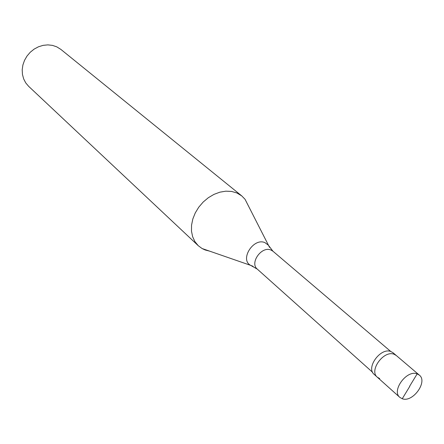 <?xml version="1.0" encoding="UTF-8"?>
<svg xmlns="http://www.w3.org/2000/svg" width="444" height="444" viewBox="0 0 444 444"><rect width="100%" height="100%" fill="white"/><g stroke="black" fill="none" stroke-linecap="round" stroke-linejoin="round"><path stroke-width="0.67" d="M409.784 386.369L402.253 398.745L399.844 397.38C391.203 390.742 406.826 369.486 417.16 373.87L419.303 375.086L396.259 355.489L394.128 354.273C383.882 349.85 368.714 370.574 377.311 377.2C368.714 370.574 383.882 349.85 394.128 354.273L396.259 355.489L393.062 352.775L390.936 351.559C380.708 347.13 365.601 367.782 374.192 374.403L377.311 377.2L379.698 378.571M402.253 398.745C412.748 402.886 428.105 381.624 419.303 375.086M209.646 251.149L205.122 249.961L202.076 248.523L198.263 245.704L194.927 241.641L192.635 236.73L191.492 231.169L191.547 225.175L192.818 219.009L195.255 212.931L198.757 207.193L203.174 202.048L208.325 197.713L213.986 194.372L219.908 192.163L225.846 191.175L231.552 191.436L236.785 192.924L241.736 195.887L60.878 49.412L56.721 46.82L52.431 45.377L47.835 44.877L43.129 45.349L38.506 46.775L34.16 49.095L30.275 52.226L27.017 56.027L24.52 60.345L22.894 64.985L22.2 69.769L22.466 74.481L23.671 78.932L25.763 82.934L28.655 86.336L198.263 245.704M248.673 206.432L245.044 199.284L241.736 195.887M409.596 386.302L417.16 373.87M372.621 372.311L257.298 269.125C249.406 262.942 261.744 245.726 270.995 250.05L272.938 251.21L268.304 245.138L264.99 242.663C253.485 237.329 239.421 259.685 250.66 265.362L202.076 248.523M253.074 266.295L250.66 265.362L257.298 269.125M269.558 247.402L245.044 199.284M399.844 397.38L377.311 377.2M390.781 351.504L272.938 251.21"/></g></svg>
